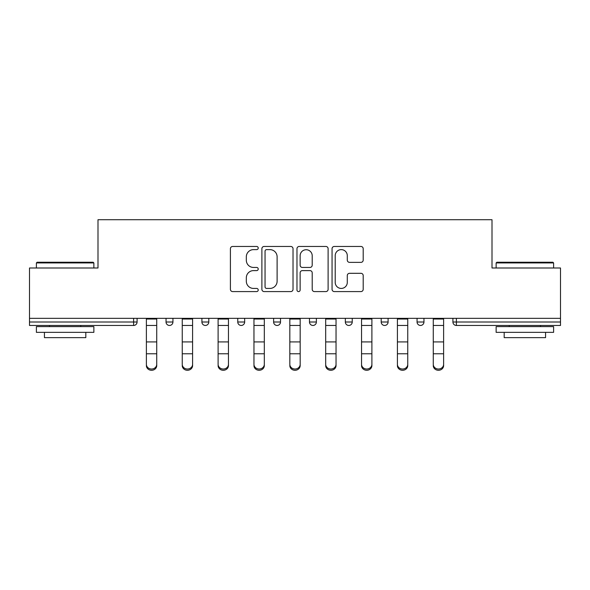 <?xml version="1.0" encoding="UTF-8"?>
<svg xmlns="http://www.w3.org/2000/svg" width="590" height="590" viewBox="0 0 590 590"><rect width="100%" height="100%" fill="white"/><g stroke="black" fill="none" stroke-linecap="round" stroke-linejoin="round"><path stroke-width="0.89" d="M258.221 248.043A1.578 1.578 0 0 0 256.643 246.458L232.667 246.458A2.257 2.257 0 0 0 230.41 248.715L230.41 289.329A2.257 2.257 0 0 0 232.667 291.585L256.643 291.585A1.578 1.578 0 0 0 258.221 290.007A1.578 1.578 0 0 0 256.643 288.429L253.538 288.429A7.22 7.22 0 0 1 246.318 281.209L246.318 277.824A7.22 7.22 0 0 1 253.538 270.604L256.643 270.604A1.578 1.578 0 0 0 258.221 269.025A1.578 1.578 0 0 0 256.643 267.447L253.538 267.447A7.22 7.22 0 0 1 246.318 260.227L246.318 256.842A7.22 7.22 0 0 1 253.538 249.622L256.643 249.622A1.578 1.578 0 0 0 258.221 248.043M360.94 262.366A2.257 2.257 0 0 0 363.197 260.109L363.197 248.715A2.257 2.257 0 0 0 360.94 246.458L334.316 246.458A2.257 2.257 0 0 0 332.059 248.715L332.059 289.329A2.257 2.257 0 0 0 334.316 291.585L360.94 291.585A2.257 2.257 0 0 0 363.197 289.329L363.197 275.567A2.257 2.257 0 0 0 360.94 273.31L349.546 273.31A2.257 2.257 0 0 0 347.289 275.567L347.289 282.396A6.033 6.033 0 0 1 341.256 288.429A6.033 6.033 0 0 1 335.216 282.396L335.216 255.654A6.033 6.033 0 0 1 341.256 249.622A6.033 6.033 0 0 1 347.289 255.654L347.289 260.109A2.257 2.257 0 0 0 349.546 262.366L360.94 262.366M29.5 318.334L29.5 267.993L97.999 267.993L97.999 219.716L492.001 219.716L492.001 267.993L560.5 267.993L560.5 318.334L29.5 318.334L29.5 322.007L133.628 322.007L133.628 318.334M293.024 248.715A2.257 2.257 0 0 0 290.767 246.458L264.143 246.458A2.257 2.257 0 0 0 261.886 248.715L261.886 289.329A2.257 2.257 0 0 0 264.143 291.585L290.767 291.585A2.257 2.257 0 0 0 293.024 289.329L293.024 248.715M299.233 246.458L325.857 246.458A2.257 2.257 0 0 1 328.114 248.715L328.114 289.329A2.257 2.257 0 0 1 325.857 291.585L314.463 291.585A2.257 2.257 0 0 1 312.206 289.329L312.206 272.86A2.257 2.257 0 0 0 309.949 270.604L302.39 270.604A2.257 2.257 0 0 0 300.133 272.86L300.133 290.007A1.578 1.578 0 0 1 298.555 291.585A1.578 1.578 0 0 1 296.977 290.007L296.977 248.715A2.257 2.257 0 0 1 299.233 246.458M133.628 325.459A3.451 3.451 0 0 0 137.079 322.007L133.628 322.007L133.628 325.459A3.451 3.451 0 0 0 137.079 322.007L137.079 318.334L137.079 322.007A3.451 3.451 0 0 1 133.628 325.459L29.5 325.459L29.5 322.007M560.5 318.334L560.5 325.459L456.372 325.459A3.451 3.451 0 0 1 452.921 322.007L452.921 318.334L452.921 322.007A3.451 3.451 0 0 0 456.372 325.459A3.451 3.451 0 0 1 452.921 322.007L560.5 322.007M166.041 318.334L166.041 322.007L166.041 318.334M169.492 325.459A3.451 3.451 0 0 1 166.041 322.007A3.451 3.451 0 0 0 169.492 325.459A3.451 3.451 0 0 0 172.936 322.007L172.936 318.334L172.936 322.007A3.451 3.451 0 0 1 169.492 325.459A3.451 3.451 0 0 1 166.041 322.007L172.936 322.007A3.451 3.451 0 0 1 169.492 325.459M201.905 318.334L201.905 322.007L201.905 318.334M208.801 318.334L208.801 322.007L208.801 318.334M244.658 318.334L244.658 322.007L237.763 322.007A3.451 3.451 0 0 0 241.207 325.459A3.451 3.451 0 0 1 237.763 322.007L237.763 318.334M273.62 322.007A3.451 3.451 0 0 0 277.071 325.459A3.451 3.451 0 0 0 280.516 322.007A3.451 3.451 0 0 1 277.071 325.459A3.451 3.451 0 0 0 280.516 322.007L280.516 318.334L280.516 322.007L273.62 322.007A3.451 3.451 0 0 0 277.071 325.459A3.451 3.451 0 0 1 273.62 322.007L273.62 318.334M309.485 318.334L309.485 322.007L309.485 318.334M316.38 318.334L316.38 322.007L316.38 318.334M352.237 318.334L352.237 322.007L345.342 322.007A3.451 3.451 0 0 0 348.793 325.459A3.451 3.451 0 0 1 345.342 322.007L345.342 318.334M381.199 318.334L381.199 322.007L381.199 318.334M388.095 318.334L388.095 322.007L388.095 318.334M417.064 318.334L417.064 322.007L417.064 318.334M423.959 318.334L423.959 322.007L423.959 318.334M205.35 325.459A3.451 3.451 0 0 1 201.905 322.007A3.451 3.451 0 0 0 205.35 325.459A3.451 3.451 0 0 0 208.801 322.007A3.451 3.451 0 0 1 205.35 325.459A3.451 3.451 0 0 1 201.905 322.007L208.801 322.007A3.451 3.451 0 0 1 205.35 325.459M244.658 322.007A3.451 3.451 0 0 1 241.207 325.459A3.451 3.451 0 0 0 244.658 322.007A3.451 3.451 0 0 1 241.207 325.459A3.451 3.451 0 0 1 237.763 322.007M312.929 325.459A3.451 3.451 0 0 1 309.485 322.007A3.451 3.451 0 0 0 312.929 325.459A3.451 3.451 0 0 0 316.38 322.007A3.451 3.451 0 0 1 312.929 325.459A3.451 3.451 0 0 1 309.485 322.007L316.38 322.007A3.451 3.451 0 0 1 312.929 325.459M348.793 325.459A3.451 3.451 0 0 0 352.237 322.007A3.451 3.451 0 0 1 348.793 325.459A3.451 3.451 0 0 1 345.342 322.007M384.65 325.459A3.451 3.451 0 0 1 381.199 322.007A3.451 3.451 0 0 0 384.65 325.459A3.451 3.451 0 0 0 388.095 322.007A3.451 3.451 0 0 1 384.65 325.459A3.451 3.451 0 0 1 381.199 322.007L388.095 322.007A3.451 3.451 0 0 1 384.65 325.459M420.508 325.459A3.451 3.451 0 0 1 417.064 322.007L423.959 322.007A3.451 3.451 0 0 1 420.508 325.459A3.451 3.451 0 0 0 423.959 322.007M266.628 249.622A1.578 1.578 0 0 0 265.05 251.2L265.05 286.851A1.578 1.578 0 0 0 266.628 288.429L269.896 288.429A7.22 7.22 0 0 0 277.116 281.209L277.116 256.842A7.22 7.22 0 0 0 269.896 249.622L266.628 249.622M312.206 255.772A6.033 6.033 0 0 0 306.166 249.732A6.033 6.033 0 0 0 300.133 255.772L300.133 265.19A2.257 2.257 0 0 0 302.39 267.447L309.949 267.447A2.257 2.257 0 0 0 312.206 265.19L312.206 255.772M146.386 355.033L146.386 364.332A5.17 4.691 0 0 0 151.564 369.023A5.17 4.691 0 0 0 156.734 364.332L156.734 365.594A5.17 4.691 180 0 1 151.564 370.284A5.17 4.691 180 0 1 146.386 365.594M156.734 355.033L156.734 365.594M156.734 364.332L156.734 318.334M146.386 364.332L146.386 318.334M36.396 262.933L37.089 262.24L93.176 262.24L93.862 262.933L36.396 262.933L36.396 267.993M93.862 332.354L36.396 332.354L36.396 326.609L93.862 326.609L93.862 332.354M85.816 332.354L85.816 337.642L44.442 337.642L44.442 332.354M496.138 262.933L496.824 262.24L552.911 262.24L553.604 262.933L496.138 262.933L496.138 267.993M553.604 332.354L496.138 332.354L496.138 326.609L553.604 326.609L553.604 332.354M545.558 332.354L545.558 337.642L504.185 337.642L504.185 332.354M182.251 355.033L182.251 364.332A5.17 4.691 0 0 0 187.421 369.023A5.17 4.691 0 0 0 192.591 364.332L192.591 365.594A5.17 4.691 180 0 1 187.421 370.284A5.17 4.691 180 0 1 182.251 365.594M192.591 355.033L192.591 365.594M218.108 355.033L218.108 364.332A5.17 4.691 0 0 0 223.278 369.023A5.17 4.691 0 0 0 228.455 364.332L228.455 365.594A5.17 4.691 180 0 1 223.278 370.284A5.17 4.691 180 0 1 218.108 365.594M228.455 355.033L228.455 365.594M253.966 355.033L253.966 364.332A5.17 4.691 0 0 0 259.143 369.023A5.17 4.691 0 0 0 264.313 364.332L264.313 365.594A5.17 4.691 180 0 1 259.143 370.284A5.17 4.691 180 0 1 253.966 365.594M264.313 355.033L264.313 365.594M289.83 355.033L289.83 364.332A5.17 4.691 0 0 0 295 369.023A5.17 4.691 0 0 0 300.17 364.332L300.17 365.594A5.17 4.691 180 0 1 295 370.284A5.17 4.691 180 0 1 289.83 365.594M300.17 355.033L300.17 365.594M325.687 355.033L325.687 364.332A5.17 4.691 0 0 0 330.857 369.023A5.17 4.691 0 0 0 336.035 364.332L336.035 365.594A5.17 4.691 180 0 1 330.857 370.284A5.17 4.691 180 0 1 325.687 365.594M336.035 355.033L336.035 365.594M192.591 364.332L192.591 318.334M182.251 364.332L182.251 318.334M228.455 364.332L228.455 318.334M218.108 364.332L218.108 318.334M264.313 364.332L264.313 318.334M253.966 364.332L253.966 318.334M300.17 364.332L300.17 318.334M289.83 364.332L289.83 318.334M336.035 364.332L336.035 318.334M325.687 364.332L325.687 318.334M361.545 355.033L361.545 364.332A5.17 4.691 0 0 0 366.722 369.023A5.17 4.691 0 0 0 371.892 364.332L371.892 365.594A5.17 4.691 180 0 1 366.722 370.284A5.17 4.691 180 0 1 361.545 365.594M371.892 355.033L371.892 365.594M371.892 364.332L371.892 318.334M361.545 364.332L361.545 318.334M397.409 355.033L397.409 364.332A5.17 4.691 0 0 0 402.579 369.023A5.17 4.691 0 0 0 407.749 364.332L407.749 365.594A5.17 4.691 180 0 1 402.579 370.284A5.17 4.691 180 0 1 397.409 365.594M407.749 355.033L407.749 365.594M407.749 364.332L407.749 318.334M397.409 364.332L397.409 318.334M433.267 355.033L433.267 364.332A5.17 4.691 0 0 0 438.436 369.023A5.17 4.691 0 0 0 443.614 364.332L443.614 365.594A5.17 4.691 180 0 1 438.436 370.284A5.17 4.691 180 0 1 433.267 365.594M443.614 355.033L443.614 365.594M443.614 364.332L443.614 318.334M433.267 364.332L433.267 318.334M456.372 318.334L456.372 325.459M146.386 341.912L156.734 341.912M146.386 353.779L156.734 353.779M146.386 325.459L156.734 325.459M146.386 319.028L156.734 319.028M182.251 341.912L192.591 341.912M182.251 353.779L192.591 353.779M182.251 325.459L192.591 325.459M182.251 319.028L192.591 319.028M218.108 341.912L228.455 341.912M218.108 353.779L228.455 353.779M218.108 325.459L228.455 325.459M218.108 319.028L228.455 319.028M253.966 341.912L264.313 341.912M253.966 353.779L264.313 353.779M253.966 325.459L264.313 325.459M253.966 319.028L264.313 319.028M289.83 341.912L300.17 341.912M289.83 353.779L300.17 353.779M289.83 325.459L300.17 325.459M289.83 319.028L300.17 319.028M325.687 341.912L336.035 341.912M325.687 353.779L336.035 353.779M325.687 325.459L336.035 325.459M325.687 319.028L336.035 319.028M361.545 341.912L371.892 341.912M361.545 353.779L371.892 353.779M361.545 325.459L371.892 325.459M361.545 319.028L371.892 319.028M397.409 341.912L407.749 341.912M397.409 353.779L407.749 353.779M397.409 325.459L407.749 325.459M397.409 319.028L407.749 319.028M433.267 341.912L443.614 341.912M433.267 353.779L443.614 353.779M433.267 325.459L443.614 325.459M433.267 319.028L443.614 319.028M93.862 267.993L93.862 262.933M80.764 326.609L80.764 325.459M49.501 326.609L49.501 325.459M553.604 267.993L553.604 262.933M540.499 326.609L540.499 325.459M509.236 326.609L509.236 325.459"/></g></svg>
